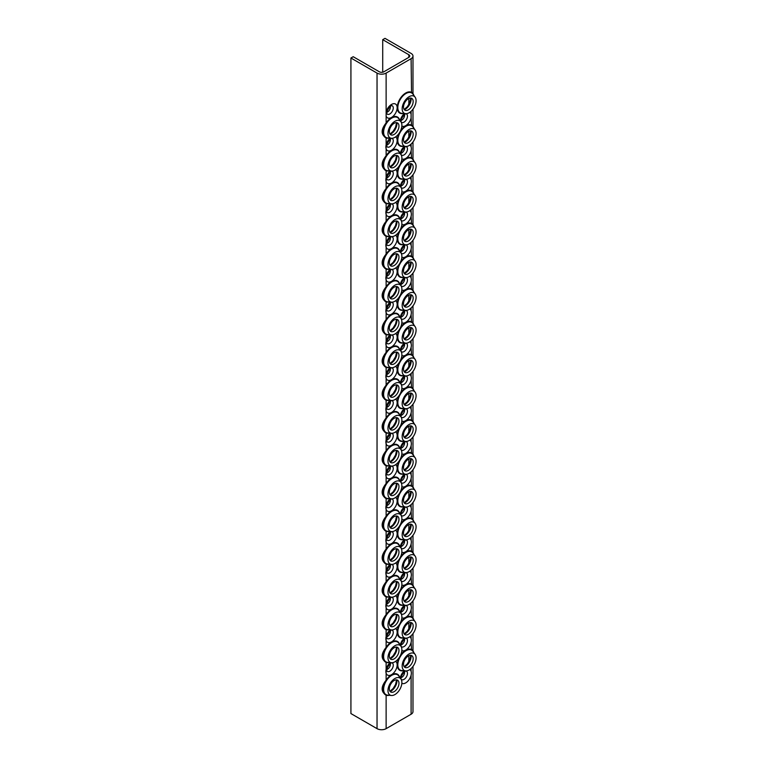 <?xml version="1.0" encoding="UTF-8"?>
<svg xmlns="http://www.w3.org/2000/svg" width="767" height="767" viewBox="0 0 767 767"><rect width="100%" height="100%" fill="white"/><g stroke="black" fill="none" stroke-linecap="round" stroke-linejoin="round"><path stroke-width="1.15" d="M387.968 690.549A9.837 5.676 -60 0 1 393.116 679.821A9.837 5.676 -60 0 1 400.949 679.035A9.837 5.676 -60 0 1 401.879 682.515A9.837 5.676 -60 0 1 398.399 691.489A9.837 5.676 -60 0 1 391.438 695.496A9.837 5.676 -60 0 1 387.968 690.549M389.128 695.286A11.927 6.893 -60 0 1 386.127 695.17A11.927 6.893 -60 0 1 385.552 694.892A11.927 6.893 -60 0 1 386.127 680.185A11.927 6.893 -60 0 1 391.515 674.826A11.927 6.893 -60 0 1 399.607 677.136M398.974 683.301A6.817 3.94 -60 0 1 396.558 689.523A6.817 3.94 -60 0 1 391.736 692.304A6.817 3.94 -60 0 1 389.329 688.871A6.817 3.94 -60 0 1 392.896 681.432A6.817 3.94 -60 0 1 398.322 680.885A6.817 3.94 -60 0 1 398.974 683.301M387.968 657.77A9.837 5.676 -60 0 1 393.116 647.041A9.837 5.676 -60 0 1 400.949 646.255A9.837 5.676 -60 0 1 401.879 649.735A9.837 5.676 -60 0 1 398.399 658.709A9.837 5.676 -60 0 1 391.438 662.717A9.837 5.676 -60 0 1 387.968 657.77M389.128 662.506A11.927 6.893 -60 0 1 386.127 662.391A11.927 6.893 -60 0 1 385.552 662.122A11.927 6.893 -60 0 1 386.127 647.406A11.927 6.893 -60 0 1 391.515 642.046A11.927 6.893 -60 0 1 399.607 644.357M398.974 650.521A6.817 3.94 -60 0 1 396.558 656.744A6.817 3.94 -60 0 1 391.736 659.524A6.817 3.94 -60 0 1 389.329 656.092A6.817 3.94 -60 0 1 392.896 648.652A6.817 3.94 -60 0 1 398.322 648.105A6.817 3.94 -60 0 1 398.974 650.521M387.968 624.99A9.837 5.676 -60 0 1 393.116 614.262A9.837 5.676 -60 0 1 400.949 613.475A9.837 5.676 -60 0 1 401.879 616.965A9.837 5.676 -60 0 1 398.399 625.93A9.837 5.676 -60 0 1 391.438 629.947A9.837 5.676 -60 0 1 387.968 624.99M389.128 629.726A11.927 6.893 -60 0 1 386.127 629.611A11.927 6.893 -60 0 1 385.552 629.343A11.927 6.893 -60 0 1 386.127 614.626A11.927 6.893 -60 0 1 391.515 609.266A11.927 6.893 -60 0 1 399.607 611.577M398.974 617.742A6.817 3.94 -60 0 1 396.558 623.964A6.817 3.94 -60 0 1 391.736 626.744A6.817 3.94 -60 0 1 389.329 623.312A6.817 3.94 -60 0 1 392.896 615.872A6.817 3.94 -60 0 1 398.322 615.326A6.817 3.94 -60 0 1 398.974 617.742M387.968 592.22A9.837 5.676 -60 0 1 393.116 581.482A9.837 5.676 -60 0 1 400.949 580.696A9.837 5.676 -60 0 1 401.879 584.186A9.837 5.676 -60 0 1 398.399 593.15A9.837 5.676 -60 0 1 391.438 597.167A9.837 5.676 -60 0 1 387.968 592.22M389.128 596.956A11.927 6.893 -60 0 1 386.127 596.831A11.927 6.893 -60 0 1 385.552 596.563A11.927 6.893 -60 0 1 386.127 581.856A11.927 6.893 -60 0 1 391.515 576.487A11.927 6.893 -60 0 1 399.607 578.807M398.974 584.962A6.817 3.94 -60 0 1 396.558 591.184A6.817 3.94 -60 0 1 391.736 593.965A6.817 3.94 -60 0 1 389.329 590.532A6.817 3.94 -60 0 1 392.896 583.093A6.817 3.94 -60 0 1 398.322 582.546A6.817 3.94 -60 0 1 398.974 584.962M387.968 559.44A9.837 5.676 -60 0 1 393.116 548.702A9.837 5.676 -60 0 1 400.949 547.916A9.837 5.676 -60 0 1 401.879 551.406A9.837 5.676 -60 0 1 398.399 560.38A9.837 5.676 -60 0 1 391.438 564.387A9.837 5.676 -60 0 1 387.968 559.44M389.128 564.176A11.927 6.893 -60 0 1 386.127 564.061A11.927 6.893 -60 0 1 385.552 563.783A11.927 6.893 -60 0 1 386.127 549.076A11.927 6.893 -60 0 1 391.515 543.707A11.927 6.893 -60 0 1 399.607 546.027M398.974 552.192A6.817 3.94 -60 0 1 396.558 558.405A6.817 3.94 -60 0 1 391.736 561.185A6.817 3.94 -60 0 1 389.329 557.762A6.817 3.94 -60 0 1 392.896 550.322A6.817 3.94 -60 0 1 398.322 549.776A6.817 3.94 -60 0 1 398.974 552.192M387.968 526.661A9.837 5.676 -60 0 1 393.116 515.932A9.837 5.676 -60 0 1 400.949 515.146A9.837 5.676 -60 0 1 401.879 518.626A9.837 5.676 -60 0 1 398.399 527.6A9.837 5.676 -60 0 1 391.438 531.608A9.837 5.676 -60 0 1 387.968 526.661M389.128 531.397A11.927 6.893 -60 0 1 386.127 531.282A11.927 6.893 -60 0 1 385.552 531.004A11.927 6.893 -60 0 1 386.127 516.296A11.927 6.893 -60 0 1 391.515 510.937A11.927 6.893 -60 0 1 399.607 513.248M398.974 519.412A6.817 3.94 -60 0 1 396.558 525.635A6.817 3.94 -60 0 1 391.736 528.415A6.817 3.94 -60 0 1 389.329 524.983A6.817 3.94 -60 0 1 392.896 517.543A6.817 3.94 -60 0 1 398.322 516.996A6.817 3.94 -60 0 1 398.974 519.412M387.968 493.881A9.837 5.676 -60 0 1 393.116 483.152A9.837 5.676 -60 0 1 400.949 482.366A9.837 5.676 -60 0 1 401.879 485.847A9.837 5.676 -60 0 1 398.399 494.82A9.837 5.676 -60 0 1 391.438 498.828A9.837 5.676 -60 0 1 387.968 493.881M389.128 498.617A11.927 6.893 -60 0 1 386.127 498.502A11.927 6.893 -60 0 1 385.552 498.234A11.927 6.893 -60 0 1 386.127 483.517A11.927 6.893 -60 0 1 391.515 478.157A11.927 6.893 -60 0 1 399.607 480.468M398.974 486.633A6.817 3.94 -60 0 1 396.558 492.855A6.817 3.94 -60 0 1 391.736 495.635A6.817 3.94 -60 0 1 389.329 492.203A6.817 3.94 -60 0 1 392.896 484.763A6.817 3.94 -60 0 1 398.322 484.217A6.817 3.94 -60 0 1 398.974 486.633M387.968 461.101A9.837 5.676 -60 0 1 393.116 450.373A9.837 5.676 -60 0 1 400.949 449.587A9.837 5.676 -60 0 1 401.879 453.076A9.837 5.676 -60 0 1 398.399 462.041A9.837 5.676 -60 0 1 391.438 466.048A9.837 5.676 -60 0 1 387.968 461.101M389.128 465.837A11.927 6.893 -60 0 1 386.127 465.722A11.927 6.893 -60 0 1 385.552 465.454A11.927 6.893 -60 0 1 386.127 450.737A11.927 6.893 -60 0 1 391.515 445.378A11.927 6.893 -60 0 1 399.607 447.688M398.974 453.853A6.817 3.94 -60 0 1 396.558 460.075A6.817 3.94 -60 0 1 391.736 462.856A6.817 3.94 -60 0 1 389.329 459.423A6.817 3.94 -60 0 1 392.896 451.984A6.817 3.94 -60 0 1 398.322 451.437A6.817 3.94 -60 0 1 398.974 453.853M387.968 428.331A9.837 5.676 -60 0 1 393.116 417.593A9.837 5.676 -60 0 1 400.949 416.807A9.837 5.676 -60 0 1 401.879 420.297A9.837 5.676 -60 0 1 398.399 429.261A9.837 5.676 -60 0 1 391.438 433.278A9.837 5.676 -60 0 1 387.968 428.331M389.128 433.067A11.927 6.893 -60 0 1 386.127 432.943A11.927 6.893 -60 0 1 385.552 432.674A11.927 6.893 -60 0 1 386.127 417.967A11.927 6.893 -60 0 1 391.515 412.598A11.927 6.893 -60 0 1 399.607 414.918M398.974 421.073A6.817 3.94 -60 0 1 396.558 427.296A6.817 3.94 -60 0 1 391.736 430.076A6.817 3.94 -60 0 1 389.329 426.644A6.817 3.94 -60 0 1 392.896 419.204A6.817 3.94 -60 0 1 398.322 418.657A6.817 3.94 -60 0 1 398.974 421.073M387.968 395.551A9.837 5.676 -60 0 1 393.116 384.813A9.837 5.676 -60 0 1 400.949 384.027A9.837 5.676 -60 0 1 401.879 387.517A9.837 5.676 -60 0 1 398.399 396.491A9.837 5.676 -60 0 1 391.438 400.499A9.837 5.676 -60 0 1 387.968 395.551M389.128 400.288A11.927 6.893 -60 0 1 386.127 400.173A11.927 6.893 -60 0 1 385.552 399.895A11.927 6.893 -60 0 1 386.127 385.187A11.927 6.893 -60 0 1 391.515 379.818A11.927 6.893 -60 0 1 399.607 382.139M398.974 388.303A6.817 3.94 -60 0 1 396.558 394.516A6.817 3.94 -60 0 1 391.736 397.296A6.817 3.94 -60 0 1 389.329 393.874A6.817 3.94 -60 0 1 392.896 386.434A6.817 3.94 -60 0 1 398.322 385.887A6.817 3.94 -60 0 1 398.974 388.303M387.968 362.772A9.837 5.676 -60 0 1 393.116 352.043A9.837 5.676 -60 0 1 400.949 351.257A9.837 5.676 -60 0 1 401.879 354.738A9.837 5.676 -60 0 1 398.399 363.711A9.837 5.676 -60 0 1 391.438 367.719A9.837 5.676 -60 0 1 387.968 362.772M389.128 367.508A11.927 6.893 -60 0 1 386.127 367.393A11.927 6.893 -60 0 1 385.552 367.115A11.927 6.893 -60 0 1 386.127 352.408A11.927 6.893 -60 0 1 391.515 347.048A11.927 6.893 -60 0 1 399.607 349.359M398.974 355.524A6.817 3.94 -60 0 1 396.558 361.746A6.817 3.94 -60 0 1 391.736 364.517A6.817 3.94 -60 0 1 389.329 361.094A6.817 3.94 -60 0 1 392.896 353.654A6.817 3.94 -60 0 1 398.322 353.108A6.817 3.94 -60 0 1 398.974 355.524M387.968 329.992A9.837 5.676 -60 0 1 393.116 319.264A9.837 5.676 -60 0 1 400.949 318.478A9.837 5.676 -60 0 1 401.879 321.958A9.837 5.676 -60 0 1 398.399 330.932A9.837 5.676 -60 0 1 391.438 334.939A9.837 5.676 -60 0 1 387.968 329.992M389.128 334.728A11.927 6.893 -60 0 1 386.127 334.613A11.927 6.893 -60 0 1 385.552 334.345A11.927 6.893 -60 0 1 386.127 319.628A11.927 6.893 -60 0 1 391.515 314.269A11.927 6.893 -60 0 1 399.607 316.579M398.974 322.744A6.817 3.94 -60 0 1 396.558 328.966A6.817 3.94 -60 0 1 391.736 331.747A6.817 3.94 -60 0 1 389.329 328.314A6.817 3.94 -60 0 1 392.896 320.874A6.817 3.94 -60 0 1 398.322 320.328A6.817 3.94 -60 0 1 398.974 322.744M387.968 297.212A9.837 5.676 -60 0 1 393.116 286.484A9.837 5.676 -60 0 1 400.949 285.698A9.837 5.676 -60 0 1 401.879 289.188A9.837 5.676 -60 0 1 398.399 298.152A9.837 5.676 -60 0 1 391.438 302.16A9.837 5.676 -60 0 1 387.968 297.212M389.128 301.949A11.927 6.893 -60 0 1 386.127 301.834A11.927 6.893 -60 0 1 385.552 301.565A11.927 6.893 -60 0 1 386.127 286.848A11.927 6.893 -60 0 1 391.515 281.489A11.927 6.893 -60 0 1 399.607 283.8M398.974 289.964A6.817 3.94 -60 0 1 396.558 296.187A6.817 3.94 -60 0 1 391.736 298.967A6.817 3.94 -60 0 1 389.329 295.535A6.817 3.94 -60 0 1 392.896 288.095A6.817 3.94 -60 0 1 398.322 287.548A6.817 3.94 -60 0 1 398.974 289.964M387.968 264.442A9.837 5.676 -60 0 1 393.116 253.704A9.837 5.676 -60 0 1 400.949 252.918A9.837 5.676 -60 0 1 401.879 256.408A9.837 5.676 -60 0 1 398.399 265.372A9.837 5.676 -60 0 1 391.438 269.39A9.837 5.676 -60 0 1 387.968 264.442M389.128 269.179A11.927 6.893 -60 0 1 386.127 269.054A11.927 6.893 -60 0 1 385.552 268.786A11.927 6.893 -60 0 1 386.127 254.078A11.927 6.893 -60 0 1 391.515 248.709A11.927 6.893 -60 0 1 399.607 251.03M398.974 257.185A6.817 3.94 -60 0 1 396.558 263.407A6.817 3.94 -60 0 1 391.736 266.187A6.817 3.94 -60 0 1 389.329 262.755A6.817 3.94 -60 0 1 392.896 255.315A6.817 3.94 -60 0 1 398.322 254.769A6.817 3.94 -60 0 1 398.974 257.185M387.968 231.663A9.837 5.676 -60 0 1 393.116 220.925A9.837 5.676 -60 0 1 400.949 220.139A9.837 5.676 -60 0 1 401.879 223.628A9.837 5.676 -60 0 1 398.399 232.602A9.837 5.676 -60 0 1 391.438 236.61A9.837 5.676 -60 0 1 387.968 231.663M389.128 236.399A11.927 6.893 -60 0 1 386.127 236.284A11.927 6.893 -60 0 1 385.552 236.006A11.927 6.893 -60 0 1 386.127 221.299A11.927 6.893 -60 0 1 391.515 215.93A11.927 6.893 -60 0 1 399.607 218.25M398.974 224.415A6.817 3.94 -60 0 1 396.558 230.627A6.817 3.94 -60 0 1 391.736 233.408A6.817 3.94 -60 0 1 389.329 229.975A6.817 3.94 -60 0 1 392.896 222.535A6.817 3.94 -60 0 1 398.322 221.999A6.817 3.94 -60 0 1 398.974 224.415M387.968 198.883A9.837 5.676 -60 0 1 393.116 188.155A9.837 5.676 -60 0 1 400.949 187.359A9.837 5.676 -60 0 1 401.879 190.849A9.837 5.676 -60 0 1 398.399 199.823A9.837 5.676 -60 0 1 391.438 203.83A9.837 5.676 -60 0 1 387.968 198.883M389.128 203.619A11.927 6.893 -60 0 1 386.127 203.504A11.927 6.893 -60 0 1 385.552 203.226A11.927 6.893 -60 0 1 386.127 188.519A11.927 6.893 -60 0 1 391.515 183.15A11.927 6.893 -60 0 1 399.607 185.47M398.974 191.635A6.817 3.94 -60 0 1 396.558 197.848A6.817 3.94 -60 0 1 391.736 200.628A6.817 3.94 -60 0 1 389.329 197.205A6.817 3.94 -60 0 1 392.896 189.765A6.817 3.94 -60 0 1 398.322 189.219A6.817 3.94 -60 0 1 398.974 191.635M387.968 166.103A9.837 5.676 -60 0 1 393.116 155.375A9.837 5.676 -60 0 1 400.949 154.589A9.837 5.676 -60 0 1 401.879 158.069A9.837 5.676 -60 0 1 398.399 167.043A9.837 5.676 -60 0 1 391.438 171.051A9.837 5.676 -60 0 1 387.968 166.103M389.128 170.84A11.927 6.893 -60 0 1 386.127 170.725A11.927 6.893 -60 0 1 385.552 170.456A11.927 6.893 -60 0 1 386.127 155.739A11.927 6.893 -60 0 1 391.515 150.38A11.927 6.893 -60 0 1 399.607 152.691M398.974 158.855A6.817 3.94 -60 0 1 396.558 165.078A6.817 3.94 -60 0 1 391.736 167.858A6.817 3.94 -60 0 1 389.329 164.426A6.817 3.94 -60 0 1 392.896 156.986A6.817 3.94 -60 0 1 398.322 156.439A6.817 3.94 -60 0 1 398.974 158.855M402.167 665.967A9.837 5.676 -60 0 1 407.315 655.239A9.837 5.676 -60 0 1 415.139 654.443A9.837 5.676 -60 0 1 416.078 657.933A9.837 5.676 -60 0 1 412.598 666.907A9.837 5.676 -60 0 1 405.628 670.914A9.837 5.676 -60 0 1 402.167 665.967M413.164 658.719A6.817 3.94 -60 0 1 410.748 664.931A6.817 3.94 -60 0 1 405.925 667.712A6.817 3.94 -60 0 1 403.519 664.289A6.817 3.94 -60 0 1 407.095 656.849A6.817 3.94 -60 0 1 412.512 656.303A6.817 3.94 -60 0 1 413.164 658.719M402.167 633.187A9.837 5.676 -60 0 1 407.315 622.459A9.837 5.676 -60 0 1 415.139 621.673A9.837 5.676 -60 0 1 416.078 625.153A9.837 5.676 -60 0 1 412.598 634.127A9.837 5.676 -60 0 1 405.628 638.134A9.837 5.676 -60 0 1 402.167 633.187M413.164 625.939A6.817 3.94 -60 0 1 410.748 632.161A6.817 3.94 -60 0 1 405.925 634.942A6.817 3.94 -60 0 1 403.519 631.509A6.817 3.94 -60 0 1 407.095 624.07A6.817 3.94 -60 0 1 412.512 623.523A6.817 3.94 -60 0 1 413.164 625.939M402.167 600.408A9.837 5.676 -60 0 1 407.315 589.679A9.837 5.676 -60 0 1 415.139 588.893A9.837 5.676 -60 0 1 416.078 592.373A9.837 5.676 -60 0 1 412.598 601.347A9.837 5.676 -60 0 1 405.628 605.355A9.837 5.676 -60 0 1 402.167 600.408M413.164 593.159A6.817 3.94 -60 0 1 410.748 599.382A6.817 3.94 -60 0 1 405.925 602.162A6.817 3.94 -60 0 1 403.519 598.73A6.817 3.94 -60 0 1 407.095 591.29A6.817 3.94 -60 0 1 412.512 590.743A6.817 3.94 -60 0 1 413.164 593.159M402.167 567.638A9.837 5.676 -60 0 1 407.315 556.9A9.837 5.676 -60 0 1 415.139 556.113A9.837 5.676 -60 0 1 416.078 559.603A9.837 5.676 -60 0 1 412.598 568.568A9.837 5.676 -60 0 1 405.628 572.585A9.837 5.676 -60 0 1 402.167 567.638M413.164 560.38A6.817 3.94 -60 0 1 410.748 566.602A6.817 3.94 -60 0 1 405.925 569.382A6.817 3.94 -60 0 1 403.519 565.95A6.817 3.94 -60 0 1 407.095 558.51A6.817 3.94 -60 0 1 412.512 557.964A6.817 3.94 -60 0 1 413.164 560.38M402.167 534.858A9.837 5.676 -60 0 1 407.315 524.12A9.837 5.676 -60 0 1 415.139 523.334A9.837 5.676 -60 0 1 416.078 526.824A9.837 5.676 -60 0 1 412.598 535.797A9.837 5.676 -60 0 1 405.628 539.805A9.837 5.676 -60 0 1 402.167 534.858M413.164 527.61A6.817 3.94 -60 0 1 410.748 533.822A6.817 3.94 -60 0 1 405.925 536.603A6.817 3.94 -60 0 1 403.519 533.17A6.817 3.94 -60 0 1 407.095 525.731A6.817 3.94 -60 0 1 412.512 525.194A6.817 3.94 -60 0 1 413.164 527.61M402.167 502.078A9.837 5.676 -60 0 1 407.315 491.35A9.837 5.676 -60 0 1 415.139 490.554A9.837 5.676 -60 0 1 416.078 494.044A9.837 5.676 -60 0 1 412.598 503.018A9.837 5.676 -60 0 1 405.628 507.025A9.837 5.676 -60 0 1 402.167 502.078M413.164 494.83A6.817 3.94 -60 0 1 410.748 501.043A6.817 3.94 -60 0 1 405.925 503.823A6.817 3.94 -60 0 1 403.519 500.4A6.817 3.94 -60 0 1 407.095 492.96A6.817 3.94 -60 0 1 412.512 492.414A6.817 3.94 -60 0 1 413.164 494.83M402.167 469.299A9.837 5.676 -60 0 1 407.315 458.57A9.837 5.676 -60 0 1 415.139 457.784A9.837 5.676 -60 0 1 416.078 461.264A9.837 5.676 -60 0 1 412.598 470.238A9.837 5.676 -60 0 1 405.628 474.246A9.837 5.676 -60 0 1 402.167 469.299M413.164 462.05A6.817 3.94 -60 0 1 410.748 468.273A6.817 3.94 -60 0 1 405.925 471.053A6.817 3.94 -60 0 1 403.519 467.621A6.817 3.94 -60 0 1 407.095 460.181A6.817 3.94 -60 0 1 412.512 459.634A6.817 3.94 -60 0 1 413.164 462.05M402.167 436.519A9.837 5.676 -60 0 1 407.315 425.79A9.837 5.676 -60 0 1 415.139 425.004A9.837 5.676 -60 0 1 416.078 428.485A9.837 5.676 -60 0 1 412.598 437.458A9.837 5.676 -60 0 1 405.628 441.466A9.837 5.676 -60 0 1 402.167 436.519M413.164 429.271A6.817 3.94 -60 0 1 410.748 435.493A6.817 3.94 -60 0 1 405.925 438.273A6.817 3.94 -60 0 1 403.519 434.841A6.817 3.94 -60 0 1 407.095 427.401A6.817 3.94 -60 0 1 412.512 426.855A6.817 3.94 -60 0 1 413.164 429.271M402.167 403.749A9.837 5.676 -60 0 1 407.315 393.011A9.837 5.676 -60 0 1 415.139 392.225A9.837 5.676 -60 0 1 416.078 395.714A9.837 5.676 -60 0 1 412.598 404.679A9.837 5.676 -60 0 1 405.628 408.696A9.837 5.676 -60 0 1 402.167 403.749M413.164 396.491A6.817 3.94 -60 0 1 410.748 402.713A6.817 3.94 -60 0 1 405.925 405.494A6.817 3.94 -60 0 1 403.519 402.061A6.817 3.94 -60 0 1 407.095 394.622A6.817 3.94 -60 0 1 412.512 394.075A6.817 3.94 -60 0 1 413.164 396.491M402.167 370.969A9.837 5.676 -60 0 1 407.315 360.231A9.837 5.676 -60 0 1 415.139 359.445A9.837 5.676 -60 0 1 416.078 362.935A9.837 5.676 -60 0 1 412.598 371.909A9.837 5.676 -60 0 1 405.628 375.916A9.837 5.676 -60 0 1 402.167 370.969M413.164 363.721A6.817 3.94 -60 0 1 410.748 369.934A6.817 3.94 -60 0 1 405.925 372.714A6.817 3.94 -60 0 1 403.519 369.282A6.817 3.94 -60 0 1 407.095 361.842A6.817 3.94 -60 0 1 412.512 361.295A6.817 3.94 -60 0 1 413.164 363.721M402.167 338.189A9.837 5.676 -60 0 1 407.315 327.461A9.837 5.676 -60 0 1 415.139 326.665A9.837 5.676 -60 0 1 416.078 330.155A9.837 5.676 -60 0 1 412.598 339.129A9.837 5.676 -60 0 1 405.628 343.137A9.837 5.676 -60 0 1 402.167 338.189M413.164 330.941A6.817 3.94 -60 0 1 410.748 337.154A6.817 3.94 -60 0 1 405.925 339.934A6.817 3.94 -60 0 1 403.519 336.512A6.817 3.94 -60 0 1 407.095 329.072A6.817 3.94 -60 0 1 412.512 328.525A6.817 3.94 -60 0 1 413.164 330.941M402.167 305.41A9.837 5.676 -60 0 1 407.315 294.681A9.837 5.676 -60 0 1 415.139 293.895A9.837 5.676 -60 0 1 416.078 297.375A9.837 5.676 -60 0 1 412.598 306.349A9.837 5.676 -60 0 1 405.628 310.357A9.837 5.676 -60 0 1 402.167 305.41M413.164 298.162A6.817 3.94 -60 0 1 410.748 304.384A6.817 3.94 -60 0 1 405.925 307.164A6.817 3.94 -60 0 1 403.519 303.732A6.817 3.94 -60 0 1 407.095 296.292A6.817 3.94 -60 0 1 412.512 295.746A6.817 3.94 -60 0 1 413.164 298.162M402.167 272.63A9.837 5.676 -60 0 1 407.315 261.902A9.837 5.676 -60 0 1 415.139 261.116A9.837 5.676 -60 0 1 416.078 264.596A9.837 5.676 -60 0 1 412.598 273.57A9.837 5.676 -60 0 1 405.628 277.577A9.837 5.676 -60 0 1 402.167 272.63M413.164 265.382A6.817 3.94 -60 0 1 410.748 271.604A6.817 3.94 -60 0 1 405.925 274.385A6.817 3.94 -60 0 1 403.519 270.952A6.817 3.94 -60 0 1 407.095 263.512A6.817 3.94 -60 0 1 412.512 262.966A6.817 3.94 -60 0 1 413.164 265.382M402.167 239.85A9.837 5.676 -60 0 1 407.315 229.122A9.837 5.676 -60 0 1 415.139 228.336A9.837 5.676 -60 0 1 416.078 231.826A9.837 5.676 -60 0 1 412.598 240.79A9.837 5.676 -60 0 1 405.628 244.807A9.837 5.676 -60 0 1 402.167 239.85M413.164 232.602A6.817 3.94 -60 0 1 410.748 238.825A6.817 3.94 -60 0 1 405.925 241.605A6.817 3.94 -60 0 1 403.519 238.173A6.817 3.94 -60 0 1 407.095 230.733A6.817 3.94 -60 0 1 412.512 230.186A6.817 3.94 -60 0 1 413.164 232.602M402.167 207.08A9.837 5.676 -60 0 1 407.315 196.342A9.837 5.676 -60 0 1 415.139 195.556A9.837 5.676 -60 0 1 416.078 199.046A9.837 5.676 -60 0 1 412.598 208.01A9.837 5.676 -60 0 1 405.628 212.028A9.837 5.676 -60 0 1 402.167 207.08M413.164 199.832A6.817 3.94 -60 0 1 410.748 206.045A6.817 3.94 -60 0 1 405.925 208.825A6.817 3.94 -60 0 1 403.519 205.393A6.817 3.94 -60 0 1 407.095 197.953A6.817 3.94 -60 0 1 412.512 197.407A6.817 3.94 -60 0 1 413.164 199.832M402.167 174.301A9.837 5.676 -60 0 1 407.315 163.563A9.837 5.676 -60 0 1 415.139 162.777A9.837 5.676 -60 0 1 416.078 166.266A9.837 5.676 -60 0 1 412.598 175.24A9.837 5.676 -60 0 1 405.628 179.248A9.837 5.676 -60 0 1 402.167 174.301M413.164 167.053A6.817 3.94 -60 0 1 410.748 173.265A6.817 3.94 -60 0 1 405.925 176.046A6.817 3.94 -60 0 1 403.519 172.623A6.817 3.94 -60 0 1 407.095 165.183A6.817 3.94 -60 0 1 412.512 164.637A6.817 3.94 -60 0 1 413.164 167.053M402.167 141.521A9.837 5.676 -60 0 1 407.315 130.793A9.837 5.676 -60 0 1 415.139 130.006A9.837 5.676 -60 0 1 416.078 133.487A9.837 5.676 -60 0 1 412.598 142.461A9.837 5.676 -60 0 1 405.628 146.468A9.837 5.676 -60 0 1 402.167 141.521M413.164 134.273A6.817 3.94 -60 0 1 410.748 140.495A6.817 3.94 -60 0 1 405.925 143.276A6.817 3.94 -60 0 1 403.519 139.843A6.817 3.94 -60 0 1 407.095 132.403A6.817 3.94 -60 0 1 412.512 131.857A6.817 3.94 -60 0 1 413.164 134.273M401.055 677.664A4.008 2.32 120 0 0 404.592 672.448A4.008 2.32 120 0 0 404.506 671.691M401.055 644.894A4.008 2.32 120 0 0 404.592 639.678A4.008 2.32 120 0 0 404.506 638.911M401.055 612.114A4.008 2.32 120 0 0 404.592 606.898A4.008 2.32 120 0 0 404.506 606.131M401.055 579.334A4.008 2.32 120 0 0 404.592 574.119A4.008 2.32 120 0 0 404.506 573.352M401.055 546.555A4.008 2.32 120 0 0 404.592 541.339A4.008 2.32 120 0 0 404.506 540.572M401.055 513.775A4.008 2.32 120 0 0 404.592 508.559A4.008 2.32 120 0 0 404.506 507.802M401.055 481.005A4.008 2.32 120 0 0 404.592 475.78A4.008 2.32 120 0 0 404.506 475.022M401.055 448.225A4.008 2.32 120 0 0 404.592 443.01A4.008 2.32 120 0 0 404.506 442.243M401.055 415.446A4.008 2.32 120 0 0 404.592 410.23A4.008 2.32 120 0 0 404.506 409.463M401.055 382.666A4.008 2.32 120 0 0 404.592 377.45A4.008 2.32 120 0 0 404.506 376.683M401.055 349.886A4.008 2.32 120 0 0 404.592 344.671A4.008 2.32 120 0 0 404.506 343.913M401.055 317.116A4.008 2.32 120 0 0 404.592 311.891A4.008 2.32 120 0 0 404.506 311.134M401.055 284.336A4.008 2.32 120 0 0 404.592 279.121A4.008 2.32 120 0 0 404.506 278.354M401.055 251.557A4.008 2.32 120 0 0 404.592 246.341A4.008 2.32 120 0 0 404.506 245.574M401.055 218.777A4.008 2.32 120 0 0 404.592 213.562A4.008 2.32 120 0 0 404.506 212.795M401.055 185.998A4.008 2.32 120 0 0 404.592 180.782A4.008 2.32 120 0 0 404.506 180.024M401.055 153.227A4.008 2.32 120 0 0 404.592 148.002A4.008 2.32 120 0 0 404.506 147.245M386.856 669.476A4.008 2.32 120 0 0 390.403 664.26A4.008 2.32 120 0 0 390.307 663.493M386.856 636.696A4.008 2.32 120 0 0 390.403 631.481A4.008 2.32 120 0 0 390.307 630.714M386.856 603.917A4.008 2.32 120 0 0 390.403 598.701A4.008 2.32 120 0 0 390.307 597.934M386.856 571.137A4.008 2.32 120 0 0 390.403 565.921A4.008 2.32 120 0 0 390.307 565.154M386.856 538.357A4.008 2.32 120 0 0 390.403 533.142A4.008 2.32 120 0 0 390.307 532.384M386.856 505.587A4.008 2.32 120 0 0 390.403 500.372A4.008 2.32 120 0 0 390.307 499.605M386.856 472.808A4.008 2.32 120 0 0 390.403 467.592A4.008 2.32 120 0 0 390.307 466.825M386.856 440.028A4.008 2.32 120 0 0 390.403 434.812A4.008 2.32 120 0 0 390.307 434.045M386.856 407.248A4.008 2.32 120 0 0 390.403 402.033A4.008 2.32 120 0 0 390.307 401.266M386.856 374.469A4.008 2.32 120 0 0 390.403 369.253A4.008 2.32 120 0 0 390.307 368.496M386.856 341.698A4.008 2.32 120 0 0 390.403 336.483A4.008 2.32 120 0 0 390.307 335.716M386.856 308.919A4.008 2.32 120 0 0 390.403 303.703A4.008 2.32 120 0 0 390.307 302.936M386.856 276.139A4.008 2.32 120 0 0 390.403 270.924A4.008 2.32 120 0 0 390.307 270.157M386.856 243.36A4.008 2.32 120 0 0 390.403 238.144A4.008 2.32 120 0 0 390.307 237.377M386.856 210.58A4.008 2.32 120 0 0 390.403 205.364A4.008 2.32 120 0 0 390.307 204.607M386.856 177.81A4.008 2.32 120 0 0 390.403 172.594A4.008 2.32 120 0 0 390.307 171.827M386.856 145.03A4.008 2.32 120 0 0 390.403 139.815A4.008 2.32 120 0 0 390.307 139.048M395.638 628.557A7.986 4.612 -60 0 1 396.692 634.999A7.986 4.612 -60 0 1 391.515 641.912A7.986 4.612 -60 0 1 386.127 640.435L386.127 636.581A7.986 4.612 120 0 0 386.127 640.435L386.127 647.406C380.825 653.992 380.825 658.987 386.127 662.391L386.127 669.361A7.986 4.612 120 0 0 386.127 673.215L386.127 669.361A7.986 4.612 -60 0 1 390.192 662.602M395.638 563.007A7.986 4.612 -60 0 1 396.692 569.44A7.986 4.612 -60 0 1 391.515 576.362A7.986 4.612 -60 0 1 386.127 574.886L386.127 571.032A7.986 4.612 120 0 0 386.127 574.886L386.127 581.856C380.825 588.433 380.825 593.428 386.127 596.831L386.127 603.802A7.986 4.612 120 0 0 386.127 607.665L386.127 603.802A7.986 4.612 -60 0 1 390.192 597.052M395.638 497.447A7.986 4.612 -60 0 1 396.692 503.89A7.986 4.612 -60 0 1 391.515 510.803A7.986 4.612 -60 0 1 386.127 509.326L386.127 505.472A7.986 4.612 120 0 0 386.127 509.326L386.127 516.296C380.825 522.883 380.825 527.878 386.127 531.282L386.127 538.252A7.986 4.612 120 0 0 386.127 542.106L386.127 538.252A7.986 4.612 -60 0 1 390.192 531.493M395.638 431.898A7.986 4.612 -60 0 1 396.692 438.331A7.986 4.612 -60 0 1 391.515 445.253A7.986 4.612 -60 0 1 386.127 443.777L386.127 439.913A7.986 4.612 120 0 0 386.127 443.777L386.127 450.737C380.825 457.324 380.825 462.319 386.127 465.722L386.127 472.693A7.986 4.612 120 0 0 386.127 476.547L386.127 472.693A7.986 4.612 -60 0 1 390.192 465.943M395.638 366.338A7.986 4.612 -60 0 1 396.692 372.772A7.986 4.612 -60 0 1 391.515 379.694A7.986 4.612 -60 0 1 386.127 378.217L386.127 374.363A7.986 4.612 120 0 0 386.127 378.217L386.127 385.187C380.825 391.774 380.825 396.769 386.127 400.173L386.127 407.143A7.986 4.612 120 0 0 386.127 410.997L386.127 407.143A7.986 4.612 -60 0 1 390.192 400.384M395.638 300.779A7.986 4.612 -60 0 1 396.692 307.222A7.986 4.612 -60 0 1 391.515 314.134A7.986 4.612 -60 0 1 386.127 312.658L386.127 308.804A7.986 4.612 120 0 0 386.127 312.658L386.127 319.628C380.825 326.215 380.825 331.21 386.127 334.613L386.127 341.583A7.986 4.612 120 0 0 386.127 345.438L386.127 341.583A7.986 4.612 -60 0 1 390.192 334.824M395.638 235.229A7.986 4.612 -60 0 1 396.692 241.663A7.986 4.612 -60 0 1 391.515 248.585A7.986 4.612 -60 0 1 386.127 247.108L386.127 243.254A7.986 4.612 120 0 0 386.127 247.108L386.127 254.078C380.825 260.655 380.825 265.65 386.127 269.054L386.127 276.024A7.986 4.612 120 0 0 386.127 279.878L386.127 276.024A7.986 4.612 -60 0 1 390.192 269.275M395.638 169.67A7.986 4.612 -60 0 1 396.692 176.113A7.986 4.612 -60 0 1 391.515 183.025A7.986 4.612 -60 0 1 386.127 181.549L386.127 177.695A7.986 4.612 120 0 0 386.127 181.549L386.127 188.519C380.825 195.106 380.825 200.101 386.127 203.504L386.127 210.474A7.986 4.612 120 0 0 386.127 214.329L386.127 210.474A7.986 4.612 -60 0 1 390.192 203.715M389.128 138.06A11.927 6.893 -60 0 1 386.127 137.945L386.127 144.915A7.986 4.612 120 0 0 386.127 148.769L386.127 144.915A7.986 4.612 -60 0 1 390.192 138.156M387.968 133.324A9.837 5.676 -60 0 1 393.116 122.595A9.837 5.676 -60 0 1 400.949 121.809A9.837 5.676 -60 0 1 401.879 125.289A9.837 5.676 -60 0 1 398.399 134.263A9.837 5.676 -60 0 1 391.438 138.271A9.837 5.676 -60 0 1 387.968 133.324M382.714 72.203L382.714 39.663L384.986 38.35L411.102 53.431A6.424 3.71 180 0 1 412.982 56.049A6.424 3.71 180 0 1 411.102 58.675L386.127 73.095L386.127 122.96C380.825 129.546 380.825 134.541 386.127 137.945A11.927 6.893 -60 0 1 385.552 137.677A11.927 6.893 -60 0 1 386.127 122.96A11.927 6.893 -60 0 1 391.515 117.6A11.927 6.893 -60 0 1 399.607 119.911M398.974 126.076A6.817 3.94 -60 0 1 396.558 132.298A6.817 3.94 -60 0 1 391.736 135.078A6.817 3.94 -60 0 1 389.329 131.646A6.817 3.94 -60 0 1 392.896 124.206A6.817 3.94 -60 0 1 398.322 123.66A6.817 3.94 -60 0 1 398.974 126.076M402.167 108.741A9.837 5.676 -60 0 1 407.315 98.013A9.837 5.676 -60 0 1 415.139 97.227A9.837 5.676 -60 0 1 416.078 100.707A9.837 5.676 -60 0 1 412.598 109.681A9.837 5.676 -60 0 1 405.628 113.689A9.837 5.676 -60 0 1 402.167 108.741M413.164 101.493A6.817 3.94 -60 0 1 410.748 107.716A6.817 3.94 -60 0 1 405.925 110.496A6.817 3.94 -60 0 1 403.519 107.064A6.817 3.94 -60 0 1 407.095 99.624A6.817 3.94 -60 0 1 412.512 99.077A6.817 3.94 -60 0 1 413.164 101.493M401.055 120.448A4.008 2.32 120 0 0 404.592 115.232A4.008 2.32 120 0 0 404.506 114.465M386.856 112.25A4.008 2.32 120 0 0 390.403 107.035A4.008 2.32 120 0 0 390.307 106.268M412.982 666.398L412.982 711.603A6.424 3.71 180 0 1 411.102 714.23L386.127 728.65L386.127 695.17C380.825 691.767 380.825 686.772 386.127 680.185L386.127 673.215A7.986 4.612 -60 0 0 391.515 674.692A7.986 4.612 -60 0 0 396.692 667.779A7.986 4.612 -60 0 0 395.638 661.336M390.192 629.832A7.986 4.612 -60 0 0 386.127 636.581L386.127 629.611C380.825 626.208 380.825 621.212 386.127 614.626L386.127 607.665A7.986 4.612 -60 0 0 391.515 609.142A7.986 4.612 -60 0 0 396.692 602.22A7.986 4.612 -60 0 0 395.638 595.786M390.192 564.272A7.986 4.612 -60 0 0 386.127 571.032L386.127 564.061C380.825 560.658 380.825 555.663 386.127 549.076L386.127 542.106A7.986 4.612 -60 0 0 391.515 543.582A7.986 4.612 -60 0 0 396.692 536.66A7.986 4.612 -60 0 0 395.638 530.227M390.192 498.713A7.986 4.612 -60 0 0 386.127 505.472L386.127 498.502C380.825 495.099 380.825 490.103 386.127 483.517L386.127 476.547A7.986 4.612 -60 0 0 391.515 478.023A7.986 4.612 -60 0 0 396.692 471.111A7.986 4.612 -60 0 0 395.638 464.668M390.192 433.163A7.986 4.612 -60 0 0 386.127 439.913L386.127 432.943C380.825 429.539 380.825 424.544 386.127 417.967L386.127 410.997A7.986 4.612 -60 0 0 391.515 412.473A7.986 4.612 -60 0 0 396.692 405.551A7.986 4.612 -60 0 0 395.638 399.118M390.192 367.604A7.986 4.612 -60 0 0 386.127 374.363L386.127 367.393C380.825 363.989 380.825 358.994 386.127 352.408L386.127 345.438A7.986 4.612 -60 0 0 391.515 346.914A7.986 4.612 -60 0 0 396.692 340.002A7.986 4.612 -60 0 0 395.638 333.559M390.192 302.045A7.986 4.612 -60 0 0 386.127 308.804L386.127 301.834C380.825 298.43 380.825 293.435 386.127 286.848L386.127 279.878A7.986 4.612 -60 0 0 391.515 281.364A7.986 4.612 -60 0 0 396.692 274.442A7.986 4.612 -60 0 0 395.638 268.009M390.192 236.495A7.986 4.612 -60 0 0 386.127 243.254L386.127 236.284C380.825 232.88 380.825 227.885 386.127 221.299L386.127 214.329A7.986 4.612 -60 0 0 391.515 215.805A7.986 4.612 -60 0 0 396.692 208.883A7.986 4.612 -60 0 0 395.638 202.45M390.192 170.936A7.986 4.612 -60 0 0 386.127 177.695L386.127 170.725C380.825 167.321 380.825 162.326 386.127 155.739L386.127 148.769A7.986 4.612 -60 0 0 391.515 150.246A7.986 4.612 -60 0 0 396.692 143.333A7.986 4.612 -60 0 0 395.638 136.89M386.127 73.095A6.424 3.71 180 0 1 377.038 73.095L350.922 58.014L353.194 56.71L379.31 71.782A3.212 1.85 180 0 0 383.855 71.782L408.83 57.362A3.212 1.85 180 0 0 409.77 56.049A3.212 1.85 180 0 0 408.83 54.735L408.83 57.362M386.127 728.65A6.424 3.71 180 0 1 377.038 728.65L350.922 713.569L350.922 58.014M401.85 650.579A7.986 4.612 120 0 0 405.705 650.109A7.986 4.612 120 0 0 411.102 642.401L411.524 649.563M411.102 58.675L411.524 92.347M401.85 126.133A7.986 4.612 120 0 0 405.705 125.663A7.986 4.612 120 0 0 411.102 117.965L411.102 114.101A7.986 4.612 120 0 0 409.827 112.308M411.102 117.965L411.524 125.117M401.85 158.913A7.986 4.612 120 0 0 405.705 158.443A7.986 4.612 120 0 0 411.102 150.735L411.524 157.897M401.85 191.692A7.986 4.612 120 0 0 405.705 191.223A7.986 4.612 120 0 0 411.102 183.514L411.524 190.676M401.85 224.463A7.986 4.612 120 0 0 405.705 224.002A7.986 4.612 120 0 0 411.102 216.294L411.524 223.456M401.85 257.242A7.986 4.612 120 0 0 405.705 256.782A7.986 4.612 120 0 0 411.102 249.074L411.524 256.236M401.85 290.022A7.986 4.612 120 0 0 405.705 289.552A7.986 4.612 120 0 0 411.102 281.853L411.524 289.006M401.85 322.802A7.986 4.612 120 0 0 405.705 322.332A7.986 4.612 120 0 0 411.102 314.623L411.524 321.785M401.85 355.581A7.986 4.612 120 0 0 405.705 355.111A7.986 4.612 120 0 0 411.102 347.403L411.524 354.565M401.85 388.351A7.986 4.612 120 0 0 405.705 387.891A7.986 4.612 120 0 0 411.102 380.183L411.524 387.345M401.85 421.131A7.986 4.612 120 0 0 405.705 420.671A7.986 4.612 120 0 0 411.102 412.962L411.524 420.124M401.85 453.911A7.986 4.612 120 0 0 405.705 453.441A7.986 4.612 120 0 0 411.102 445.742L411.524 452.894M401.85 486.69A7.986 4.612 120 0 0 405.705 486.22A7.986 4.612 120 0 0 411.102 478.512L411.524 485.674M401.85 519.47A7.986 4.612 120 0 0 405.705 519A7.986 4.612 120 0 0 411.102 511.292L411.524 518.454M401.85 552.24A7.986 4.612 120 0 0 405.705 551.78A7.986 4.612 120 0 0 411.102 544.071L411.524 551.233M401.85 585.02A7.986 4.612 120 0 0 405.705 584.559A7.986 4.612 120 0 0 411.102 576.851L411.524 584.013M401.85 617.799A7.986 4.612 120 0 0 405.705 617.33A7.986 4.612 120 0 0 411.102 609.631L411.524 616.783M408.83 98.454L408.83 104.523M408.83 131.234L408.83 137.303M408.83 164.013L408.83 170.082M408.83 196.793L408.83 202.862M408.83 229.563L408.83 235.642M408.83 262.343L408.83 268.412M408.83 295.122L408.83 301.191M408.83 327.902L408.83 333.971M408.83 360.682L408.83 366.751M408.83 393.461L408.83 399.53M408.83 426.231L408.83 432.31M408.83 459.011L408.83 465.08M408.83 491.791L408.83 497.86M408.83 524.57L408.83 530.639M408.83 557.35L408.83 563.419M408.83 590.12L408.83 596.199M408.83 622.9L408.83 628.969M408.83 655.68L408.83 661.748M382.714 39.663L408.83 54.735M403.327 113.478A11.927 6.893 -60 0 1 397.354 106.191A11.927 6.893 -60 0 1 405.705 93.018A11.927 6.893 -60 0 1 411.102 92.155A11.927 6.893 -60 0 1 411.678 92.424A11.927 6.893 -60 0 1 413.797 95.329M411.102 150.735A7.986 4.612 120 0 0 411.102 146.88A7.986 4.612 120 0 0 409.827 145.088M411.102 183.514A7.986 4.612 120 0 0 411.102 179.66A7.986 4.612 120 0 0 409.827 177.867M411.102 216.294A7.986 4.612 120 0 0 411.102 212.44A7.986 4.612 120 0 0 409.827 210.647M411.102 249.074A7.986 4.612 120 0 0 411.102 245.219A7.986 4.612 120 0 0 409.827 243.417M411.102 281.853A7.986 4.612 120 0 0 411.102 277.999A7.986 4.612 120 0 0 409.827 276.197M411.102 314.623A7.986 4.612 120 0 0 411.102 310.769A7.986 4.612 120 0 0 409.827 308.976M411.102 347.403A7.986 4.612 120 0 0 411.102 343.549A7.986 4.612 120 0 0 409.827 341.756M411.102 380.183A7.986 4.612 120 0 0 411.102 376.329A7.986 4.612 120 0 0 409.827 374.536M411.102 412.962A7.986 4.612 120 0 0 411.102 409.108A7.986 4.612 120 0 0 409.827 407.306M411.102 445.742A7.986 4.612 120 0 0 411.102 441.888A7.986 4.612 120 0 0 409.827 440.085M411.102 478.512A7.986 4.612 120 0 0 411.102 474.658A7.986 4.612 120 0 0 409.827 472.865M411.102 511.292A7.986 4.612 120 0 0 411.102 507.438A7.986 4.612 120 0 0 409.827 505.645M411.102 544.071A7.986 4.612 120 0 0 411.102 540.217A7.986 4.612 120 0 0 409.827 538.424M411.102 576.851A7.986 4.612 120 0 0 411.102 572.997A7.986 4.612 120 0 0 409.827 571.204M411.102 609.631A7.986 4.612 120 0 0 411.102 605.777A7.986 4.612 120 0 0 409.827 603.974M411.102 642.401A7.986 4.612 120 0 0 411.102 638.547A7.986 4.612 120 0 0 409.827 636.754M401.85 683.359A7.986 4.612 120 0 0 405.705 682.889A7.986 4.612 120 0 0 411.102 675.181A7.986 4.612 120 0 0 411.102 671.326A7.986 4.612 120 0 0 409.827 669.533M400.537 130.831A11.927 6.893 -60 0 1 405.705 125.798A11.927 6.893 -60 0 1 411.102 124.935A11.927 6.893 -60 0 1 411.678 125.203A11.927 6.893 -60 0 1 413.797 128.108M400.537 163.611A11.927 6.893 -60 0 1 405.705 158.568A11.927 6.893 -60 0 1 411.102 157.705A11.927 6.893 -60 0 1 411.678 157.983A11.927 6.893 -60 0 1 413.797 160.888M400.537 196.39A11.927 6.893 -60 0 1 405.705 191.347A11.927 6.893 -60 0 1 411.102 190.484A11.927 6.893 -60 0 1 411.678 190.762A11.927 6.893 -60 0 1 413.797 193.667M400.537 229.16A11.927 6.893 -60 0 1 405.705 224.127A11.927 6.893 -60 0 1 411.102 223.264A11.927 6.893 -60 0 1 411.678 223.533A11.927 6.893 -60 0 1 413.797 226.438M400.537 261.94A11.927 6.893 -60 0 1 405.705 256.907A11.927 6.893 -60 0 1 411.102 256.044A11.927 6.893 -60 0 1 411.678 256.312A11.927 6.893 -60 0 1 413.797 259.217M400.537 294.72A11.927 6.893 -60 0 1 405.705 289.686A11.927 6.893 -60 0 1 411.102 288.823A11.927 6.893 -60 0 1 411.678 289.092A11.927 6.893 -60 0 1 413.797 291.997M400.537 327.499A11.927 6.893 -60 0 1 405.705 322.456A11.927 6.893 -60 0 1 411.102 321.594A11.927 6.893 -60 0 1 411.678 321.872A11.927 6.893 -60 0 1 413.797 324.777M400.537 360.279A11.927 6.893 -60 0 1 405.705 355.236A11.927 6.893 -60 0 1 411.102 354.373A11.927 6.893 -60 0 1 411.678 354.651A11.927 6.893 -60 0 1 413.797 357.556M400.537 393.049A11.927 6.893 -60 0 1 405.705 388.016A11.927 6.893 -60 0 1 411.102 387.153A11.927 6.893 -60 0 1 411.678 387.421A11.927 6.893 -60 0 1 413.797 390.326M400.537 425.829A11.927 6.893 -60 0 1 405.705 420.795A11.927 6.893 -60 0 1 411.102 419.933A11.927 6.893 -60 0 1 411.678 420.201A11.927 6.893 -60 0 1 413.797 423.106M400.537 458.608A11.927 6.893 -60 0 1 405.705 453.575A11.927 6.893 -60 0 1 411.102 452.712A11.927 6.893 -60 0 1 411.678 452.981A11.927 6.893 -60 0 1 413.797 455.886M400.537 491.388A11.927 6.893 -60 0 1 405.705 486.345A11.927 6.893 -60 0 1 411.102 485.482A11.927 6.893 -60 0 1 411.678 485.76A11.927 6.893 -60 0 1 413.797 488.665M400.537 524.168A11.927 6.893 -60 0 1 405.705 519.125A11.927 6.893 -60 0 1 411.102 518.262A11.927 6.893 -60 0 1 411.678 518.54A11.927 6.893 -60 0 1 413.797 521.445M400.537 556.938A11.927 6.893 -60 0 1 405.705 551.904A11.927 6.893 -60 0 1 411.102 551.042A11.927 6.893 -60 0 1 411.678 551.31A11.927 6.893 -60 0 1 413.797 554.215M400.537 589.718A11.927 6.893 -60 0 1 405.705 584.684A11.927 6.893 -60 0 1 411.102 583.821A11.927 6.893 -60 0 1 411.678 584.09A11.927 6.893 -60 0 1 413.797 586.995M400.537 622.497A11.927 6.893 -60 0 1 405.705 617.464A11.927 6.893 -60 0 1 411.102 616.601A11.927 6.893 -60 0 1 411.678 616.869A11.927 6.893 -60 0 1 413.797 619.774M400.537 655.277A11.927 6.893 -60 0 1 405.705 650.234A11.927 6.893 -60 0 1 411.102 649.371A11.927 6.893 -60 0 1 411.678 649.649A11.927 6.893 -60 0 1 413.797 652.554M400.949 679.035L398.763 675.938A11.476 6.625 120 0 0 391.736 675.324A11.476 6.625 120 0 0 383.625 689.38A11.476 6.625 120 0 0 387.671 695.151L391.438 695.496M400.949 646.255L398.763 643.158A11.476 6.625 120 0 0 391.736 642.545A11.476 6.625 120 0 0 383.625 656.6A11.476 6.625 120 0 0 387.671 662.372L391.438 662.717M400.949 613.475L398.763 610.388A11.476 6.625 120 0 0 391.736 609.765A11.476 6.625 120 0 0 383.625 623.82A11.476 6.625 120 0 0 387.671 629.602L391.438 629.947M400.949 580.696L398.763 577.609A11.476 6.625 120 0 0 391.736 576.985A11.476 6.625 120 0 0 383.625 591.05A11.476 6.625 120 0 0 387.671 596.822L391.438 597.167M400.949 547.916L398.763 544.829A11.476 6.625 120 0 0 391.736 544.206A11.476 6.625 120 0 0 383.625 558.271A11.476 6.625 120 0 0 387.671 564.042L391.438 564.387M400.949 515.146L398.763 512.049A11.476 6.625 120 0 0 391.736 511.436A11.476 6.625 120 0 0 383.625 525.491A11.476 6.625 120 0 0 387.671 531.263L391.438 531.608M400.949 482.366L398.763 479.27A11.476 6.625 120 0 0 391.736 478.656A11.476 6.625 120 0 0 383.625 492.711A11.476 6.625 120 0 0 387.671 498.483L391.438 498.828M400.949 449.587L398.763 446.499A11.476 6.625 120 0 0 391.736 445.876A11.476 6.625 120 0 0 383.625 459.932A11.476 6.625 120 0 0 387.671 465.703L391.438 466.048M400.949 416.807L398.763 413.72A11.476 6.625 120 0 0 391.736 413.097A11.476 6.625 120 0 0 383.625 427.161A11.476 6.625 120 0 0 387.671 432.933L391.438 433.278M400.949 384.027L398.763 380.94A11.476 6.625 120 0 0 391.736 380.317A11.476 6.625 120 0 0 383.625 394.382A11.476 6.625 120 0 0 387.671 400.153L391.438 400.499M400.949 351.257L398.763 348.16A11.476 6.625 120 0 0 391.736 347.547A11.476 6.625 120 0 0 383.625 361.602A11.476 6.625 120 0 0 387.671 367.374L391.438 367.719M400.949 318.478L398.763 315.381A11.476 6.625 120 0 0 391.736 314.767A11.476 6.625 120 0 0 383.625 328.822A11.476 6.625 120 0 0 387.671 334.594L391.438 334.939M400.949 285.698L398.763 282.611A11.476 6.625 120 0 0 391.736 281.988A11.476 6.625 120 0 0 383.625 296.043A11.476 6.625 120 0 0 387.671 301.815L391.438 302.16M400.949 252.918L398.763 249.831A11.476 6.625 120 0 0 391.736 249.208A11.476 6.625 120 0 0 383.625 263.273A11.476 6.625 120 0 0 387.671 269.044L391.438 269.39M400.949 220.139L398.763 217.051A11.476 6.625 120 0 0 391.736 216.428A11.476 6.625 120 0 0 383.625 230.493A11.476 6.625 120 0 0 387.671 236.265L391.438 236.61M400.949 187.359L398.763 184.272A11.476 6.625 120 0 0 391.736 183.658A11.476 6.625 120 0 0 383.625 197.713A11.476 6.625 120 0 0 387.671 203.485L391.438 203.83M400.949 154.589L398.763 151.492A11.476 6.625 120 0 0 391.736 150.878A11.476 6.625 120 0 0 383.625 164.934A11.476 6.625 120 0 0 387.671 170.705L391.438 171.051M390.182 691.546A8.466 4.89 120 0 0 390.959 691.153A8.466 4.89 120 0 0 396.942 680.789A8.466 4.89 120 0 0 396.894 679.917M390.182 658.767A8.466 4.89 120 0 0 390.959 658.374A8.466 4.89 120 0 0 396.942 648.01A8.466 4.89 120 0 0 396.894 647.147M390.182 625.987A8.466 4.89 120 0 0 390.959 625.594A8.466 4.89 120 0 0 396.942 615.239A8.466 4.89 120 0 0 396.894 614.367M390.182 593.207A8.466 4.89 120 0 0 390.959 592.824A8.466 4.89 120 0 0 396.942 582.46A8.466 4.89 120 0 0 396.894 581.587M390.182 560.437A8.466 4.89 120 0 0 390.959 560.044A8.466 4.89 120 0 0 396.942 549.68A8.466 4.89 120 0 0 396.894 548.808M390.182 527.658A8.466 4.89 120 0 0 390.959 527.265A8.466 4.89 120 0 0 396.942 516.9A8.466 4.89 120 0 0 396.894 516.028M390.182 494.878A8.466 4.89 120 0 0 390.959 494.485A8.466 4.89 120 0 0 396.942 484.121A8.466 4.89 120 0 0 396.894 483.258M390.182 462.098A8.466 4.89 120 0 0 390.959 461.705A8.466 4.89 120 0 0 396.942 451.351A8.466 4.89 120 0 0 396.894 450.478M390.182 429.319A8.466 4.89 120 0 0 390.959 428.935A8.466 4.89 120 0 0 396.942 418.571A8.466 4.89 120 0 0 396.894 417.699M390.182 396.549A8.466 4.89 120 0 0 390.959 396.155A8.466 4.89 120 0 0 396.942 385.791A8.466 4.89 120 0 0 396.894 384.919M390.182 363.769A8.466 4.89 120 0 0 390.959 363.376A8.466 4.89 120 0 0 396.942 353.012A8.466 4.89 120 0 0 396.894 352.139M390.182 330.989A8.466 4.89 120 0 0 390.959 330.596A8.466 4.89 120 0 0 396.942 320.232A8.466 4.89 120 0 0 396.894 319.369M390.182 298.21A8.466 4.89 120 0 0 390.959 297.817A8.466 4.89 120 0 0 396.942 287.452A8.466 4.89 120 0 0 396.894 286.59M390.182 265.43A8.466 4.89 120 0 0 390.959 265.046A8.466 4.89 120 0 0 396.942 254.682A8.466 4.89 120 0 0 396.894 253.81M390.182 232.65A8.466 4.89 120 0 0 390.959 232.267A8.466 4.89 120 0 0 396.942 221.903A8.466 4.89 120 0 0 396.894 221.03M390.182 199.88A8.466 4.89 120 0 0 390.959 199.487A8.466 4.89 120 0 0 396.942 189.123A8.466 4.89 120 0 0 396.894 188.251M390.182 167.101A8.466 4.89 120 0 0 390.959 166.707A8.466 4.89 120 0 0 396.942 156.343A8.466 4.89 120 0 0 396.894 155.48M415.139 654.443L412.953 651.356A11.476 6.625 120 0 0 405.935 650.742A11.476 6.625 120 0 0 397.814 664.797A11.476 6.625 120 0 0 401.86 670.569L405.628 670.914M403.327 670.703A11.927 6.893 -60 0 1 399.051 657.846M415.139 621.673L412.953 618.576A11.476 6.625 120 0 0 405.935 617.962A11.476 6.625 120 0 0 397.814 632.018A11.476 6.625 120 0 0 401.86 637.789L405.628 638.134M403.327 637.923A11.927 6.893 -60 0 1 399.051 625.076M415.139 588.893L412.953 585.806A11.476 6.625 120 0 0 405.935 585.183A11.476 6.625 120 0 0 397.814 599.238A11.476 6.625 120 0 0 401.86 605.01L405.628 605.355M403.327 605.144A11.927 6.893 -60 0 1 399.051 592.297M415.139 556.113L412.953 553.026A11.476 6.625 120 0 0 405.935 552.403A11.476 6.625 120 0 0 397.814 566.458A11.476 6.625 120 0 0 401.86 572.24L405.628 572.585M403.327 572.374A11.927 6.893 -60 0 1 399.051 559.517M415.139 523.334L412.953 520.247A11.476 6.625 120 0 0 405.935 519.623A11.476 6.625 120 0 0 397.814 533.688A11.476 6.625 120 0 0 401.86 539.46L405.628 539.805M403.327 539.594A11.927 6.893 -60 0 1 399.051 526.737M415.139 490.554L412.953 487.467A11.476 6.625 120 0 0 405.935 486.853A11.476 6.625 120 0 0 397.814 500.909A11.476 6.625 120 0 0 401.86 506.68L405.628 507.025M403.327 506.814A11.927 6.893 -60 0 1 399.051 493.958M415.139 457.784L412.953 454.687A11.476 6.625 120 0 0 405.935 454.074A11.476 6.625 120 0 0 397.814 468.129A11.476 6.625 120 0 0 401.86 473.901L405.628 474.246M403.327 474.035A11.927 6.893 -60 0 1 399.051 461.188M415.139 425.004L412.953 421.908A11.476 6.625 120 0 0 405.935 421.294A11.476 6.625 120 0 0 397.814 435.349A11.476 6.625 120 0 0 401.86 441.121L405.628 441.466M403.327 441.255A11.927 6.893 -60 0 1 399.051 428.408M415.139 392.225L412.953 389.137A11.476 6.625 120 0 0 405.935 388.514A11.476 6.625 120 0 0 397.814 402.57A11.476 6.625 120 0 0 401.86 408.351L405.628 408.696M403.327 408.485A11.927 6.893 -60 0 1 399.051 395.628M415.139 359.445L412.953 356.358A11.476 6.625 120 0 0 405.935 355.735A11.476 6.625 120 0 0 397.814 369.799A11.476 6.625 120 0 0 401.86 375.571L405.628 375.916M403.327 375.705A11.927 6.893 -60 0 1 399.051 362.849M415.139 326.665L412.953 323.578A11.476 6.625 120 0 0 405.935 322.955A11.476 6.625 120 0 0 397.814 337.02A11.476 6.625 120 0 0 401.86 342.791L405.628 343.137M403.327 342.926A11.927 6.893 -60 0 1 399.051 330.069M415.139 293.895L412.953 290.798A11.476 6.625 120 0 0 405.935 290.185A11.476 6.625 120 0 0 397.814 304.24A11.476 6.625 120 0 0 401.86 310.012L405.628 310.357M403.327 310.146A11.927 6.893 -60 0 1 399.051 297.299M415.139 261.116L412.953 258.019A11.476 6.625 120 0 0 405.935 257.405A11.476 6.625 120 0 0 397.814 271.46A11.476 6.625 120 0 0 401.86 277.232L405.628 277.577M403.327 277.366A11.927 6.893 -60 0 1 399.051 264.519M415.139 228.336L412.953 225.249A11.476 6.625 120 0 0 405.935 224.626A11.476 6.625 120 0 0 397.814 238.681A11.476 6.625 120 0 0 401.86 244.462L405.628 244.807M403.327 244.587A11.927 6.893 -60 0 1 399.051 231.739M415.139 195.556L412.953 192.469A11.476 6.625 120 0 0 405.935 191.846A11.476 6.625 120 0 0 397.814 205.911A11.476 6.625 120 0 0 401.86 211.682L405.628 212.028M403.327 211.817A11.927 6.893 -60 0 1 399.051 198.96M415.139 162.777L412.953 159.689A11.476 6.625 120 0 0 405.935 159.066A11.476 6.625 120 0 0 397.814 173.131A11.476 6.625 120 0 0 401.86 178.903L405.628 179.248M403.327 179.037A11.927 6.893 -60 0 1 399.051 166.18M415.139 130.006L412.953 126.91A11.476 6.625 120 0 0 405.935 126.296A11.476 6.625 120 0 0 397.814 140.351A11.476 6.625 120 0 0 401.86 146.123L405.628 146.468M403.327 146.257A11.927 6.893 -60 0 1 399.051 133.4M404.382 666.964A8.466 4.89 120 0 0 405.158 666.571A8.466 4.89 120 0 0 411.141 656.207A8.466 4.89 120 0 0 411.093 655.334M404.382 634.184A8.466 4.89 120 0 0 405.158 633.791A8.466 4.89 120 0 0 411.141 623.427A8.466 4.89 120 0 0 411.093 622.564M404.382 601.405A8.466 4.89 120 0 0 405.158 601.012A8.466 4.89 120 0 0 411.141 590.648A8.466 4.89 120 0 0 411.093 589.785M404.382 568.625A8.466 4.89 120 0 0 405.158 568.232A8.466 4.89 120 0 0 411.141 557.877A8.466 4.89 120 0 0 411.093 557.005M404.382 535.845A8.466 4.89 120 0 0 405.158 535.462A8.466 4.89 120 0 0 411.141 525.098A8.466 4.89 120 0 0 411.093 524.225M404.382 503.075A8.466 4.89 120 0 0 405.158 502.682A8.466 4.89 120 0 0 411.141 492.318A8.466 4.89 120 0 0 411.093 491.446M404.382 470.296A8.466 4.89 120 0 0 405.158 469.903A8.466 4.89 120 0 0 411.141 459.538A8.466 4.89 120 0 0 411.093 458.676M404.382 437.516A8.466 4.89 120 0 0 405.158 437.123A8.466 4.89 120 0 0 411.141 426.759A8.466 4.89 120 0 0 411.093 425.896M404.382 404.736A8.466 4.89 120 0 0 405.158 404.343A8.466 4.89 120 0 0 411.141 393.989A8.466 4.89 120 0 0 411.093 393.116M404.382 371.957A8.466 4.89 120 0 0 405.158 371.573A8.466 4.89 120 0 0 411.141 361.209A8.466 4.89 120 0 0 411.093 360.337M404.382 339.187A8.466 4.89 120 0 0 405.158 338.793A8.466 4.89 120 0 0 411.141 328.429A8.466 4.89 120 0 0 411.093 327.557M404.382 306.407A8.466 4.89 120 0 0 405.158 306.014A8.466 4.89 120 0 0 411.141 295.65A8.466 4.89 120 0 0 411.093 294.777M404.382 273.627A8.466 4.89 120 0 0 405.158 273.234A8.466 4.89 120 0 0 411.141 262.87A8.466 4.89 120 0 0 411.093 262.007M404.382 240.848A8.466 4.89 120 0 0 405.158 240.454A8.466 4.89 120 0 0 411.141 230.1A8.466 4.89 120 0 0 411.093 229.228M404.382 208.068A8.466 4.89 120 0 0 405.158 207.684A8.466 4.89 120 0 0 411.141 197.32A8.466 4.89 120 0 0 411.093 196.448M404.382 175.298A8.466 4.89 120 0 0 405.158 174.905A8.466 4.89 120 0 0 411.141 164.541A8.466 4.89 120 0 0 411.093 163.668M404.382 142.518A8.466 4.89 120 0 0 405.158 142.125A8.466 4.89 120 0 0 411.141 131.761A8.466 4.89 120 0 0 411.093 130.889M404.382 670.799A7.986 4.612 120 0 0 400.221 678.009M404.017 679.37A4.87 2.809 -60 0 1 401.179 679.274L401.17 679.265C400.441 677.424 401.726 674.768 405.043 671.326L405.944 670.991A4.87 2.809 -60 0 1 407.459 673.407A4.87 2.809 -60 0 1 404.017 679.37M404.382 638.019A7.986 4.612 120 0 0 400.221 645.229M404.017 646.591A4.87 2.809 -60 0 1 401.179 646.495L401.17 646.485C400.441 644.644 401.726 641.998 405.043 638.547L405.944 638.211A4.87 2.809 -60 0 1 407.459 640.627A4.87 2.809 -60 0 1 404.017 646.591M404.382 605.24A7.986 4.612 120 0 0 400.221 612.449M404.017 613.811A4.87 2.809 -60 0 1 401.179 613.715L401.179 613.725C400.441 611.865 401.726 609.219 405.043 605.777L405.944 605.431A4.87 2.809 -60 0 1 407.459 607.847A4.87 2.809 -60 0 1 404.017 613.811M404.382 572.47A7.986 4.612 120 0 0 400.221 579.67M404.017 581.031A4.87 2.809 -60 0 1 401.179 580.945L401.17 580.935C400.441 579.085 401.726 576.439 405.043 572.997L405.944 572.652A4.87 2.809 -60 0 1 407.459 575.077A4.87 2.809 -60 0 1 404.017 581.031M404.382 539.69A7.986 4.612 120 0 0 400.221 546.89M404.017 548.252A4.87 2.809 -60 0 1 401.179 548.165L401.17 548.156C400.441 546.315 401.726 543.659 405.043 540.217L405.944 539.882A4.87 2.809 -60 0 1 407.459 542.298A4.87 2.809 -60 0 1 404.017 548.252M404.382 506.91A7.986 4.612 120 0 0 400.221 514.12M404.017 515.482A4.87 2.809 -60 0 1 401.179 515.386L401.17 515.376C400.441 513.535 401.726 510.88 405.043 507.438L405.944 507.102A4.87 2.809 -60 0 1 407.459 509.518A4.87 2.809 -60 0 1 404.017 515.482M404.382 474.131A7.986 4.612 120 0 0 400.221 481.34M404.017 482.702A4.87 2.809 -60 0 1 401.179 482.606L401.179 482.616C400.441 480.756 401.726 478.109 405.043 474.658L405.944 474.322A4.87 2.809 -60 0 1 407.459 476.738A4.87 2.809 -60 0 1 404.017 482.702M404.382 441.351A7.986 4.612 120 0 0 400.221 448.561M401.179 449.836C400.441 447.976 401.726 445.33 405.043 441.888L405.944 441.543A4.87 2.809 -60 0 1 407.459 443.959A4.87 2.809 -60 0 1 404.017 449.922A4.87 2.809 -60 0 1 401.179 449.826L401.17 449.817M404.382 408.581A7.986 4.612 120 0 0 400.221 415.781M404.017 417.143A4.87 2.809 -60 0 1 401.179 417.056L401.17 417.047C400.441 415.196 401.726 412.55 405.043 409.108L405.944 408.763A4.87 2.809 -60 0 1 407.459 411.179A4.87 2.809 -60 0 1 404.017 417.143M404.382 375.801A7.986 4.612 120 0 0 400.221 383.001M404.017 384.363A4.87 2.809 -60 0 1 401.179 384.277L401.17 384.267C400.441 382.426 401.726 379.77 405.043 376.329L405.944 375.983A4.87 2.809 -60 0 1 407.459 378.409A4.87 2.809 -60 0 1 404.017 384.363M404.382 343.022A7.986 4.612 120 0 0 400.221 350.222M404.017 351.593A4.87 2.809 -60 0 1 401.179 351.497L401.17 351.487C400.441 349.647 401.726 346.991 405.043 343.549L405.944 343.213A4.87 2.809 -60 0 1 407.459 345.629A4.87 2.809 -60 0 1 404.017 351.593M404.382 310.242A7.986 4.612 120 0 0 400.221 317.452M401.179 318.727C400.441 316.867 401.726 314.221 405.043 310.769L405.944 310.434A4.87 2.809 -60 0 1 407.459 312.85A4.87 2.809 -60 0 1 404.017 318.813A4.87 2.809 -60 0 1 401.179 318.717L401.17 318.708M404.382 277.462A7.986 4.612 120 0 0 400.221 284.672M404.017 286.033A4.87 2.809 -60 0 1 401.179 285.938L401.17 285.928C400.441 284.087 401.726 281.441 405.043 277.99L405.944 277.654A4.87 2.809 -60 0 1 407.459 280.07A4.87 2.809 -60 0 1 404.017 286.033M404.382 244.692A7.986 4.612 120 0 0 400.221 251.892M404.017 253.254A4.87 2.809 -60 0 1 401.179 253.168L401.17 253.158C400.441 251.308 401.726 248.661 405.043 245.219L405.944 244.874A4.87 2.809 -60 0 1 407.459 247.29A4.87 2.809 -60 0 1 404.017 253.254M404.382 211.913A7.986 4.612 120 0 0 400.221 219.113M405.954 212.104A4.87 2.809 -60 0 1 407.459 214.52A4.87 2.809 -60 0 1 404.017 220.474A4.87 2.809 -60 0 1 401.179 220.388L401.17 220.378C400.441 218.537 401.726 215.882 405.043 212.44L405.944 212.095M404.382 179.133A7.986 4.612 120 0 0 400.221 186.333M401.179 187.608C400.441 185.758 401.726 183.102 405.043 179.66L405.944 179.325A4.87 2.809 -60 0 1 407.459 181.741A4.87 2.809 -60 0 1 404.017 187.704A4.87 2.809 -60 0 1 401.179 187.608L401.17 187.599M404.382 146.353A7.986 4.612 120 0 0 400.221 153.563M404.017 154.924A4.87 2.809 -60 0 1 401.179 154.829L401.17 154.819C400.441 152.978 401.726 150.332 405.043 146.88L405.944 146.545A4.87 2.809 -60 0 1 407.459 148.961A4.87 2.809 -60 0 1 404.017 154.924M386.98 671.087C386.252 669.227 387.536 666.581 390.844 663.129L391.764 662.793A4.87 2.809 -60 0 1 393.27 665.21A4.87 2.809 -60 0 1 389.828 671.173A4.87 2.809 -60 0 1 386.98 671.077L386.971 671.067M386.98 638.307C386.252 636.447 387.536 633.801 390.844 630.359L391.755 630.014A4.87 2.809 -60 0 1 393.27 632.43A4.87 2.809 -60 0 1 389.828 638.393A4.87 2.809 -60 0 1 386.98 638.297L386.971 638.297M386.98 605.527C386.252 603.677 387.536 601.021 390.844 597.579L391.764 597.244A4.87 2.809 -60 0 1 393.27 599.66A4.87 2.809 -60 0 1 389.828 605.614A4.87 2.809 -60 0 1 386.98 605.527L386.971 605.518M386.98 572.748C386.252 570.897 387.536 568.242 390.844 564.8L391.764 564.464A4.87 2.809 -60 0 1 393.27 566.88A4.87 2.809 -60 0 1 389.828 572.834A4.87 2.809 -60 0 1 386.98 572.748L386.971 572.738M386.98 539.968C386.252 538.118 387.536 535.471 390.844 532.02L391.764 531.684A4.87 2.809 -60 0 1 393.27 534.1A4.87 2.809 -60 0 1 389.828 540.064A4.87 2.809 -60 0 1 386.98 539.968L386.971 539.958M386.98 507.198C386.252 505.338 387.536 502.692 390.844 499.24L391.764 498.905A4.87 2.809 -60 0 1 393.27 501.321A4.87 2.809 -60 0 1 389.828 507.284A4.87 2.809 -60 0 1 386.98 507.188L386.971 507.179M386.971 474.399L386.98 474.418C386.252 472.558 387.536 469.912 390.844 466.47L391.764 466.125A4.87 2.809 -60 0 1 393.27 468.541A4.87 2.809 -60 0 1 389.828 474.505A4.87 2.809 -60 0 1 386.98 474.409M386.98 441.639C386.252 439.788 387.536 437.132 390.844 433.691L391.764 433.355A4.87 2.809 -60 0 1 393.27 435.771A4.87 2.809 -60 0 1 389.828 441.725A4.87 2.809 -60 0 1 386.98 441.639L386.971 441.629M386.98 408.859C386.252 407.009 387.536 404.353 390.844 400.911L391.764 400.575A4.87 2.809 -60 0 1 393.27 402.991A4.87 2.809 -60 0 1 389.828 408.945A4.87 2.809 -60 0 1 386.98 408.859L386.971 408.849M386.98 376.079C386.252 374.229 387.536 371.573 390.844 368.131L391.764 367.796A4.87 2.809 -60 0 1 393.27 370.212A4.87 2.809 -60 0 1 389.828 376.175A4.87 2.809 -60 0 1 386.98 376.079L386.971 376.07M386.971 343.29L386.98 343.309C386.252 341.449 387.536 338.803 390.844 335.352L391.764 335.016A4.87 2.809 -60 0 1 393.27 337.432A4.87 2.809 -60 0 1 389.828 343.395A4.87 2.809 -60 0 1 386.98 343.3M386.98 310.53C386.252 308.67 387.536 306.023 390.844 302.582L391.764 302.236A4.87 2.809 -60 0 1 393.27 304.652A4.87 2.809 -60 0 1 389.828 310.616A4.87 2.809 -60 0 1 386.98 310.52L386.971 310.51M386.98 277.75C386.252 275.89 387.536 273.244 390.844 269.802L391.764 269.466A4.87 2.809 -60 0 1 393.27 271.882A4.87 2.809 -60 0 1 389.828 277.836A4.87 2.809 -60 0 1 386.98 277.75L386.971 277.74M386.98 244.97C386.252 243.12 387.536 240.464 390.844 237.022L391.764 236.687A4.87 2.809 -60 0 1 393.27 239.103A4.87 2.809 -60 0 1 389.828 245.056A4.87 2.809 -60 0 1 386.98 244.97L386.971 244.961M386.98 212.191C386.252 210.34 387.536 207.684 390.844 204.243L391.764 203.907A4.87 2.809 -60 0 1 393.27 206.323A4.87 2.809 -60 0 1 389.828 212.286A4.87 2.809 -60 0 1 386.98 212.191L386.971 212.181M386.98 179.42C386.252 177.56 387.536 174.914 390.844 171.463L391.764 171.127A4.87 2.809 -60 0 1 393.27 173.543A4.87 2.809 -60 0 1 389.828 179.507A4.87 2.809 -60 0 1 386.98 179.411L386.971 179.401M386.98 146.641C386.252 144.781 387.536 142.135 390.844 138.693L391.764 138.348A4.87 2.809 -60 0 1 393.27 140.764A4.87 2.809 -60 0 1 389.828 146.727A4.87 2.809 -60 0 1 386.98 146.631L386.971 146.622M400.949 121.809L398.763 118.722A11.476 6.625 120 0 0 391.736 118.099A11.476 6.625 120 0 0 383.625 132.154A11.476 6.625 120 0 0 387.671 137.926L391.438 138.271M390.182 134.321A8.466 4.89 120 0 0 390.959 133.928A8.466 4.89 120 0 0 396.942 123.564A8.466 4.89 120 0 0 396.894 122.701M415.139 97.227L412.953 94.13A11.476 6.625 120 0 0 405.935 93.516A11.476 6.625 120 0 0 397.814 107.572A11.476 6.625 120 0 0 401.86 113.343L405.628 113.689M404.382 109.739A8.466 4.89 120 0 0 405.158 109.345A8.466 4.89 120 0 0 411.141 98.981A8.466 4.89 120 0 0 411.093 98.118M404.382 113.574A7.986 4.612 120 0 0 400.221 120.783M404.017 122.145A4.87 2.809 -60 0 1 401.179 122.049L401.17 122.039C400.441 120.198 401.726 117.552 405.043 114.101L405.944 113.765A4.87 2.809 -60 0 1 407.459 116.181A4.87 2.809 -60 0 1 404.017 122.145M386.127 112.135A7.986 4.612 -60 0 1 391.515 104.437A7.986 4.612 -60 0 1 397.162 107.696A7.986 4.612 -60 0 1 391.515 117.476A7.986 4.612 -60 0 1 386.127 115.99M386.98 113.861C386.252 112.001 387.536 109.355 390.844 105.913L391.764 105.578A4.87 2.809 -60 0 1 393.27 107.994A4.87 2.809 -60 0 1 389.828 113.947A4.87 2.809 -60 0 1 386.98 113.861L386.971 113.852M377.038 73.095L377.038 728.65M411.102 668.508L411.102 671.326M411.102 675.181L411.102 714.23M411.102 111.282L411.102 114.101M411.102 144.062L411.102 146.88M411.102 176.841L411.102 179.66M411.102 209.621L411.102 212.44M411.102 242.391L411.102 245.219M411.102 275.171L411.102 277.999M411.102 307.95L411.102 310.769M411.102 340.73L411.102 343.549M411.102 373.51L411.102 376.329M411.102 406.28L411.102 409.108M411.102 439.06L411.102 441.888M411.102 471.839L411.102 474.658M411.102 504.619L411.102 507.438M411.102 537.399L411.102 540.217M411.102 570.169L411.102 572.997M411.102 602.948L411.102 605.777M411.102 635.728L411.102 638.547M396.597 679.869L395.561 684.471L393.164 688.488L390.01 691.307M396.597 647.099L395.561 651.691L393.164 655.708L390.01 658.527M396.597 614.319L395.561 618.911L393.164 622.929L390 625.757M396.597 581.539L395.561 586.132L393.164 590.149L390.01 592.968M396.597 548.76L395.561 553.352L393.164 557.379L390.01 560.198M396.597 515.98L395.561 520.582L393.164 524.599L390.01 527.418M396.597 483.21L395.561 487.802L393.164 491.82L390 494.648M396.597 450.43L395.561 455.023L393.164 459.04L390.01 461.859M396.597 417.651L395.561 422.243L393.164 426.26L390.01 429.079M396.597 384.871L395.561 389.463L393.164 393.49L390.01 396.299M396.597 352.091L395.561 356.693L393.164 360.711L390 363.539M396.597 319.321L395.561 323.914L393.164 327.931L390.01 330.75M396.597 286.542L395.561 291.134L393.164 295.151L390.01 297.97M396.597 253.762L395.561 258.354L393.164 262.372L390.01 265.19M396.597 220.982L395.561 225.575L393.164 229.601L390.01 232.411M396.597 188.203L395.561 192.805L393.164 196.822L390.01 199.641M396.597 155.433L395.561 160.025L393.164 164.042L390.01 166.861M410.796 655.286L409.76 659.888L407.354 663.906L404.199 666.724M410.796 622.516L409.76 627.109L407.354 631.126L404.19 633.954M410.796 589.737L409.76 594.329L407.354 598.346L404.199 601.165M410.796 556.957L409.76 561.549L407.354 565.567L404.199 568.385M410.796 524.177L409.76 528.77L407.354 532.797L404.199 535.606M410.796 491.398L409.76 495.99L407.354 500.017L404.199 502.836M410.796 458.628L409.76 463.22L407.354 467.237L404.199 470.056M410.796 425.848L409.76 430.44L407.354 434.458L404.199 437.276M410.796 393.068L409.76 397.661L407.354 401.678L404.199 404.497M410.796 360.289L409.76 364.881L407.354 368.908L404.199 371.717M410.796 327.509L409.76 332.101L407.354 336.128L404.199 338.947M410.796 294.739L409.76 299.331L407.354 303.349L404.199 306.167M410.796 261.959L409.76 266.552L407.354 270.569L404.199 273.388M410.796 229.18L409.76 233.772L407.354 237.789L404.199 240.608M410.796 196.4L409.76 200.992L407.354 205.01L404.19 207.838M410.796 163.62L409.76 168.213L407.354 172.239L404.199 175.058M410.796 130.841L409.76 135.443L407.354 139.46L404.199 142.279M396.597 122.653L395.561 127.245L393.164 131.262L390.01 134.081M410.796 98.071L409.76 102.663L407.354 106.68L404.199 109.499M412.982 56.049L412.982 93.622M412.982 109.173L412.982 126.402M412.982 141.953L412.982 159.181M412.982 174.732L412.982 191.961M412.982 207.512L412.982 224.731M412.982 240.292L412.982 257.511M412.982 273.062L412.982 290.29M412.982 305.841L412.982 323.07M412.982 338.621L412.982 355.85M412.982 371.401L412.982 388.62M412.982 404.18L412.982 421.399M412.982 436.95L412.982 454.179M412.982 469.73L412.982 486.959M412.982 502.51L412.982 519.738M412.982 535.289L412.982 552.508M412.982 568.069L412.982 585.288M412.982 600.849L412.982 618.068M412.982 633.619L412.982 650.847"/></g></svg>
